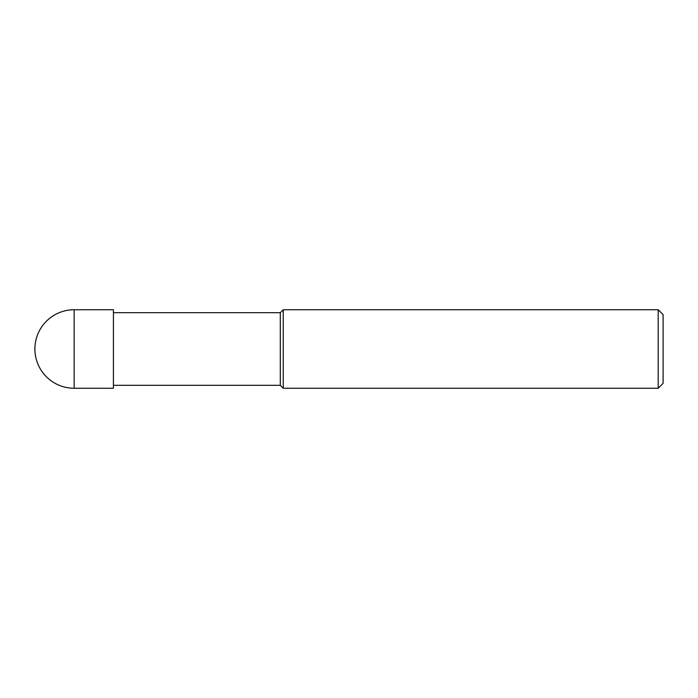 <?xml version="1.0" encoding="UTF-8"?>
<svg xmlns="http://www.w3.org/2000/svg" width="698" height="698" viewBox="0 0 698 698"><rect width="100%" height="100%" fill="white"/><g stroke="black" fill="none" stroke-linecap="round" stroke-linejoin="round"><path stroke-width="0.52" stroke-dasharray="3.49 2.62" d="M658.197 388.263L658.197 309.738M663.1 314.641L663.1 383.359M283.231 309.738L283.231 388.263M280.291 385.313L280.291 312.687L280.291 385.313M113.425 388.263L113.425 309.738M74.163 309.738L74.163 388.263"/><path stroke-width="1.05" d="M658.197 309.738L658.197 388.263L283.231 388.263L283.231 309.738L658.197 309.738L663.1 314.641L663.1 383.359L658.197 388.263M113.425 385.313L280.291 385.313L280.291 312.687L280.291 385.313L283.231 388.263M74.163 309.738L113.425 309.738L113.425 388.263L74.163 388.263L74.163 309.738A39.263 39.263 0 0 0 34.9 349A39.263 39.263 0 0 0 74.163 388.263M113.425 312.687L280.291 312.687L283.231 309.738"/></g></svg>
